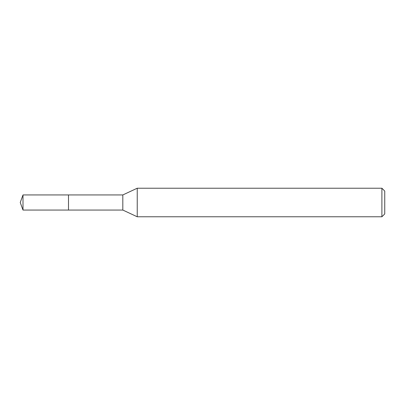 <?xml version="1.0" encoding="UTF-8"?>
<svg xmlns="http://www.w3.org/2000/svg" width="405" height="405" viewBox="0 0 405 405"><rect width="100%" height="100%" fill="white"/><g stroke="black" fill="none" stroke-linecap="round" stroke-linejoin="round"><path stroke-width="0.61" d="M68.491 194.942L22.999 194.942L22.999 210.058L68.491 210.058L68.491 194.942L68.491 210.058L122.821 210.058L122.821 194.942L68.491 194.942M22.999 210.058L20.25 202.5L22.999 194.942M122.821 194.942L137.239 188.219L137.239 216.781L122.821 210.058M137.239 216.781L381.895 216.781L381.895 188.219L137.239 188.219M381.895 188.219L384.75 191.074L384.75 213.926L381.895 216.781"/></g></svg>
